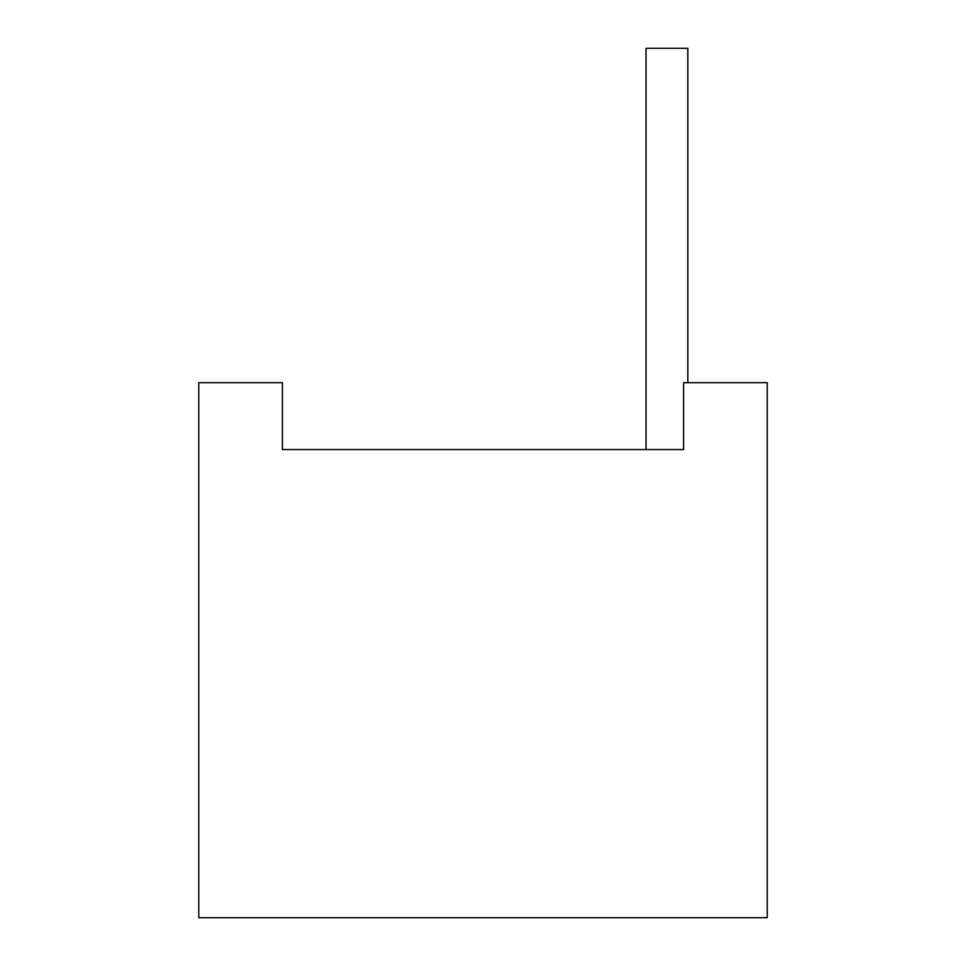 <?xml version="1.0" encoding="UTF-8"?>
<svg xmlns="http://www.w3.org/2000/svg" width="966" height="966" viewBox="0 0 966 966"><rect width="100%" height="100%" fill="white"/><g stroke="black" fill="none" stroke-linecap="round" stroke-linejoin="round"><path stroke-width="1.45" d="M687.816 382.681L687.816 48.3L646.013 48.3L646.013 449.564L683.626 449.564L282.374 449.564L282.374 382.681L198.779 382.681L198.779 917.7L767.221 917.7L767.221 382.681L683.626 382.681L683.626 449.564"/></g></svg>
